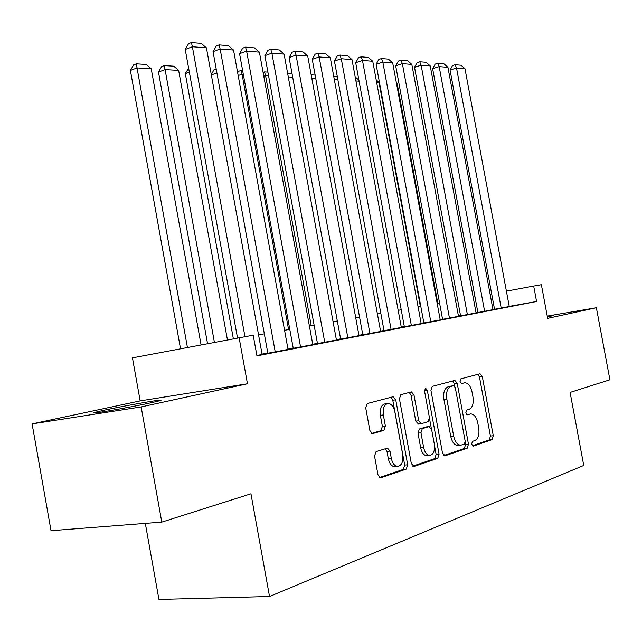 <?xml version="1.0" encoding="UTF-8"?>
<svg xmlns="http://www.w3.org/2000/svg" width="642" height="642" viewBox="0 0 642 642"><rect width="100%" height="100%" fill="white"/><g stroke="black" fill="none" stroke-linecap="round" stroke-linejoin="round"><path stroke-width="0.96" d="M471.621 444.168L473.323 446.094L492.165 439.618L493.281 435.741L482.319 376.613L480.064 373.772L460.876 378.836L460.025 381.525L461.654 383.555L464.672 382.776C468.154 382.857 470.61 385.914 472.031 391.949L472.953 396.941C473.812 403.497 472.544 407.63 469.158 409.339L466.662 410.086L465.819 412.83L467.384 414.828L470.69 413.897C474.053 414.09 476.412 417.099 477.768 422.934L478.691 427.933C479.55 434.506 478.306 438.711 474.936 440.54L472.456 441.375L471.621 444.168M150.774 402.831C160.677 400.664 163.509 399.781 159.272 400.199C152.122 400.913 121.908 406.394 105.071 410.021C94.35 412.341 91.236 413.288 95.73 412.862C102.977 412.124 134.563 406.378 150.774 402.831M547.417 317.036L553.292 315.583L547.305 316.442M376.084 451.623L374.543 456.053L377.994 474.871L380.449 477.913L406.266 469.117L407.694 464.792L395.745 399.814L393.129 396.732L367.272 403.545L365.715 407.855L369.872 430.549L372.496 433.663L383.892 430.325L385.385 426.023L383.354 414.941C382.624 408.497 384.117 404.677 387.832 403.497C391.211 403.577 393.546 406.322 394.83 411.731L402.711 454.64C403.449 461.494 401.812 465.426 397.799 466.429C394.653 466.132 392.495 463.444 391.323 458.364L389.991 451.117L387.495 448.076L376.084 451.623M141.152 406.932L161.8 522.115L250.95 493.794L269.536 596.498L583.747 465.45L570.088 392.423L609.9 379.783L596.37 307.743L547.666 318.36L541.375 284.703L533.687 286.051L536.576 301.483L256.952 355.877L253.197 335.188L132.453 357.859L140.165 400.897L32.1 423.897L141.152 406.932L247.467 383.772L239.113 337.66M442.482 452.979L445.058 455.796L467.264 448.172L468.467 444.16L457.216 383.338L454.857 380.433L432.251 386.396L430.934 390.384L442.482 452.979M437.772 458.3L414.058 466.445L411.329 463.556L399.428 398.826L400.857 394.678L411.434 391.901L413.97 394.926L418.728 420.759L421.152 423.744L428.094 421.682L429.426 417.589L424.522 391.002L425.558 388.161L427.299 390.256L439.08 454.135L437.772 458.3L434.819 458.597L412.718 466.172M161.8 522.115L51.031 530.701L32.1 423.897M596.37 307.743L547.249 316.097M500.383 308.216L510.053 306.338L509.258 306.475L464.977 68.702L456.534 68.02L450.058 70.066L494.533 309.259L493.714 309.404L500.383 308.216M483.771 311.442L493.818 309.492L492.984 309.637L447.931 67.33L439.168 66.624L432.628 68.71L477.881 312.485L477.03 312.638L483.771 311.442M460.579 315.832L476.942 312.766L476.083 312.919L430.228 65.901L421.12 65.171L414.523 67.298L460.579 315.848M442.587 319.323L459.399 316.169L458.5 316.329L411.827 64.417L402.357 63.654L395.697 65.837L442.587 319.339M423.856 322.958L441.15 319.716L440.219 319.877L392.687 62.876L382.825 62.081L376.108 64.312L423.864 322.974M404.356 326.746L421.176 323.576M384.02 330.686L401.33 327.428M362.802 334.803L380.626 331.449M340.645 339.104L360.114 335.445L359.006 335.646L307.719 56.031L296.042 55.084L289.093 57.547L340.645 339.12M317.477 343.598L336.424 340.027M293.242 348.301L312.79 344.618M267.85 353.228L288.049 349.417M536.576 301.483L509.234 306.37M494.492 309.043L492.928 309.348M477.841 312.269L476.027 312.622M460.539 315.623L458.452 316.024M442.547 319.106L440.163 319.572M423.816 322.741L421.112 323.263M404.316 326.521L401.266 327.107M383.98 330.461L380.562 331.12M362.762 334.57L358.95 335.309M340.597 338.864L336.36 339.69M317.437 343.358L312.726 344.264M293.193 348.052L287.985 349.063M267.802 352.972L262.04 354.087M244.955 336.633L192.375 46.73L185.233 49.466L188.563 43.656L191.42 42.557L201.267 43.383L206.427 47.861L262.113 354.472L263.437 354.215L256.88 355.491M145.317 523.39L158.935 599.443L269.536 596.498M491.676 293.884L490.111 294.164M474.976 296.821L473.154 297.142M457.618 299.87L455.523 300.239M439.577 303.04L437.178 303.465M420.791 306.346L418.078 306.82M401.226 309.781L398.176 310.319M380.834 313.368L377.408 313.97M359.552 317.108L355.732 317.774M337.331 321.008L333.078 321.762M314.099 325.093L309.38 325.927M289.791 329.37L284.567 330.285M264.327 333.84L258.549 334.859M533.687 286.051L506.402 291.155M247.467 383.772L140.165 400.897M470.69 413.897L470.032 414.034M466.654 414.539L467.151 414.387M464.672 382.776L464.262 382.857M472.335 445.749L489.3 439.931L490.432 436.054L479.478 377.023L477.937 374.326M454.849 386.516L454.335 383.747L452.722 380.987M443.799 455.523L464.359 448.477L465.57 444.473L465.241 442.675M464.359 444.112L465.209 441.303L455.306 387.76L453.653 385.722L450.844 386.476C447.313 388.113 445.973 392.31 446.824 399.059L453.661 436.062C455.009 441.873 457.369 444.914 460.747 445.195L464.359 444.112M450.861 386.123L453.565 385.746M458.203 445.468L457.834 445.508C454.456 445.227 452.096 442.194 450.748 436.391L443.927 399.444C443.076 392.703 444.424 388.514 447.964 386.877L450.676 386.147M418.448 424.057L415.775 421.128L411.032 395.336L409.283 392.455M429.53 418.616L431.352 428.511M434.546 445.797L436.135 454.44L439.08 454.135M423.672 447.594C424.819 452.562 426.89 455.178 429.867 455.443C433.567 454.44 435.051 450.668 434.321 444.112L431.625 429.49L429 426.593L422.308 428.639L420.951 432.804L423.672 447.594L420.711 447.915C421.858 452.875 423.929 455.483 426.914 455.748L427.307 455.7M426.481 426.898L429 426.593M420.711 447.915L417.99 433.149L419.362 428.992L426.055 426.946M434.819 458.597L436.135 454.44M395.303 466.678L394.798 466.726C391.652 466.429 389.485 463.741 388.314 458.677L386.99 451.446L385.433 448.678M387.832 403.497L384.847 403.898C381.131 405.086 379.639 408.89 380.361 415.326L383.354 414.941M371.574 433.438L380.891 430.686L382.391 426.384L380.361 415.326M379.462 477.568L403.272 469.414L404.701 465.089L392.776 400.215L390.978 397.286M501.201 308.056L456.534 68.02L455.122 64.738L461.036 65.235L464.977 68.702M450.058 70.066L452.53 65.556L455.122 64.738M396.483 83.404L397.149 83.444L437.82 303.353M397.149 83.444L396.363 82.754M376.621 82.216L378.997 82.361L420.366 306.419M378.997 82.361L376.196 79.905M359.103 81.173L355.933 80.988M355.307 77.626L356.077 77.674L358.918 80.154M337.901 79.913L334.346 79.696M333.712 76.262L336.408 76.438L337.427 77.321M484.614 311.274L439.168 66.624L437.772 63.277L443.919 63.791L447.931 67.33M432.628 68.71L435.156 64.112L437.772 63.277M467.384 314.62L421.12 65.171L419.748 61.76L426.136 62.298L430.228 65.901M414.523 67.298L417.107 62.619L419.748 61.76M449.456 318.103L402.357 63.654L401.001 60.179L407.646 60.741L411.827 64.417M395.697 65.837L398.337 61.062L401.001 60.179M430.798 321.722L382.825 62.081L381.492 58.542L388.41 59.12L392.687 62.876M376.108 64.312L378.812 59.441L381.492 58.542M315.784 78.589L311.819 78.356M311.177 74.849L315.15 75.098M411.353 325.494L362.481 60.444L355.7 62.723L404.356 326.762M421.176 323.592L372.753 61.271L362.481 60.444L361.181 56.833L368.388 57.443L372.753 61.271M355.7 62.723L358.477 57.756L361.181 56.833M292.696 77.217L288.274 76.952M287.624 73.365L292.038 73.637M391.09 329.434L341.271 58.735L334.442 61.07L384.02 330.702M401.33 327.444L351.993 59.594L341.271 58.735L340.011 55.051L347.523 55.685L351.993 59.594M334.442 61.07L337.283 55.998L340.011 55.051M311.209 325.606L265.555 75.596L263.79 76.205M268.565 75.772L265.555 75.596L264.52 71.912L267.891 72.121M263.1 72.41L264.52 71.912M369.936 333.543L319.146 56.945L312.253 59.345L362.802 334.827M380.626 331.465L330.333 57.852L319.146 56.945L317.926 53.198L325.759 53.856L330.333 57.852M312.253 59.345L315.166 54.161L317.926 53.198M288.579 329.579L242.058 74.191L238.182 75.563M243.31 74.271L242.058 74.191L241.063 70.435L242.628 70.532M237.668 72.771L238.471 71.358L241.063 70.435M347.844 337.828L296.042 55.084L294.855 51.256L303.048 51.946L307.719 56.031M289.093 57.547L292.086 52.243L294.855 51.256M216.916 72.947L211.346 74.954M211.274 74.576L213.971 69.842L216.202 69.031M324.748 342.314L271.887 53.142L264.889 55.661L317.485 343.622M336.424 340.043L284.101 54.121L271.887 53.142L270.755 49.225L279.31 49.948L284.101 54.121M264.889 55.661L267.955 50.245L270.755 49.225M189.342 72.137L185.313 73.613L233.343 338.751M185.313 73.613L188.628 68.164M300.568 347.009L246.616 51.103L239.562 53.687L293.242 348.325M312.798 344.634L259.392 52.13L246.616 51.103L245.533 47.107L254.489 47.861L259.392 52.13M239.562 53.687L242.716 48.15L245.533 47.107M214.404 342.338L165.09 69.601L178.645 70.411L227.428 339.875M158.478 72.081L161.632 66.591L164.272 65.596L165.09 69.601L158.478 72.081L207.543 343.639M164.272 65.596L173.773 66.198L178.645 70.411M275.233 351.928L220.142 48.969L213.04 51.625L267.85 353.252M288.049 349.441L233.528 50.044L220.142 48.969L219.115 44.884L228.504 45.678L233.528 50.044M213.04 51.625L216.282 45.959L219.115 44.884M187.424 347.45L137.027 67.924L151.223 68.774L201.074 344.866M130.39 70.468L133.632 64.858L136.281 63.839L137.027 67.924L130.39 70.468L180.53 348.75M136.281 63.839L146.232 64.465L151.223 68.774M185.233 49.466L237.516 337.957M206.427 47.861L192.375 46.73L191.42 42.557M479.478 377.023L482.319 376.613M490.432 436.054L493.281 435.741M489.3 439.931L492.165 439.618M454.335 383.747L457.216 383.338M465.57 444.473L468.467 444.16M464.359 448.477L467.264 448.172M444.537 455.852L445.058 455.796M447.964 386.877L450.844 386.476M443.927 399.444L446.824 399.059M450.748 436.391L453.661 436.062M413.472 466.501L414.058 466.445M411.032 395.336L413.97 394.926M415.775 421.128L418.728 420.759M424.474 390.657L427.299 390.256M419.362 428.992L422.308 428.639M417.99 433.149L420.951 432.804M386.99 451.446L389.991 451.117M388.314 458.677L391.323 458.364M382.391 426.384L385.385 426.023M380.891 430.686L383.892 430.325M372.312 433.671L372.785 433.615M392.776 400.215L395.745 399.814M404.701 465.089L407.694 464.792M403.272 469.414L406.266 469.117M380.233 477.897L380.891 477.833M450.772 386.131L453.653 385.722M457.834 445.508L460.747 445.195M418.207 424.105L421.152 423.744M426.914 455.748L429.867 455.443M426.312 426.898L429.249 426.545M394.798 466.726L397.799 466.429"/></g></svg>
